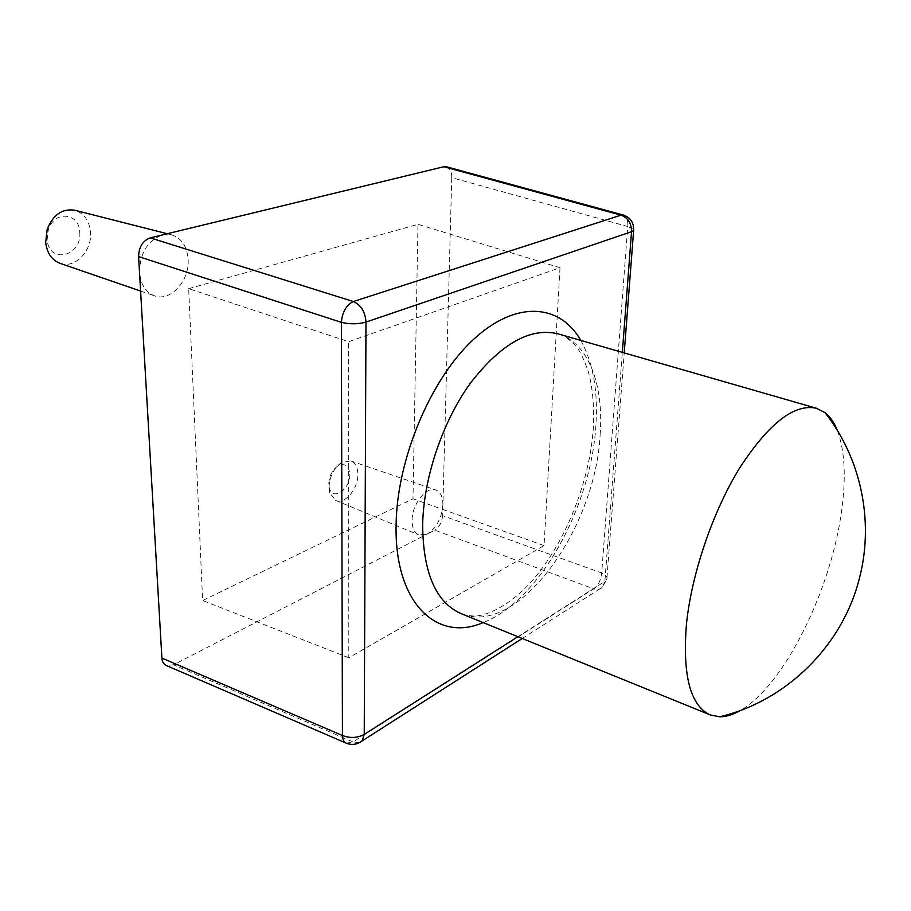 <?xml version="1.0" encoding="UTF-8"?>
<svg xmlns="http://www.w3.org/2000/svg" width="911" height="911" viewBox="0 0 911 911"><rect width="100%" height="100%" fill="white"/><g stroke="black" fill="none" stroke-linecap="round" stroke-linejoin="round"><path stroke-width="0.68" stroke-dasharray="4.55 3.42" d="M837.368 430.47C844.918 450.843 846.262 478.059 841.411 512.13C830.638 590.897 783.711 685.926 740.461 710.421M79.735 231.986C82.468 256.378 48.636 264.737 47.144 239.445L48.226 230.062C53.795 210.304 79.223 212.343 79.735 231.986M60.092 263.359C74.953 269.041 92.398 250.776 90.496 232.02C89.244 220.53 84.006 213.265 74.793 210.236M349.767 474.563C350.336 489.48 332.515 501.403 329.315 487.954L328.78 483.889C329.178 476.134 332.151 470.178 337.696 466.022C344.87 462.663 348.902 465.498 349.767 474.563M329.019 487.317L329.759 492.919L335.692 500.446C344.757 504.785 358.274 488.74 357.875 474.415C357.716 467.297 355.347 462.799 350.792 460.909L341.34 462.617C333.688 468.345 329.588 476.578 329.019 487.317M442.894 504.956C442.928 496.962 440.571 491.974 435.811 489.97C426.473 485.893 411.92 504.307 412.091 520.34C412.125 527.981 414.357 532.833 418.775 534.894L427.179 534.074L434.798 530.156L593.699 588.836L353.047 741.93L173.534 664.802L427.179 534.074C436.426 528.05 441.664 518.348 442.894 504.956L451.742 177.656L627.736 226.52L601.704 572.985L442.598 515.66L442.894 504.956M139.508 272.184C139.998 252.859 147.696 240.424 162.602 234.867L171.769 234.879C181.631 238.181 187.074 246.38 188.121 259.453C189.693 280.782 170.516 301.985 154.608 295.881C145.703 292.363 140.67 284.471 139.508 272.184M188.679 288.662L417.978 224.322L412.979 498.795L202.629 600.531L188.679 288.662L348.628 341.727L560.003 267.72L417.978 224.322M173.534 664.802L166.166 665.451M446.322 166.736C449.966 168.25 451.776 171.894 451.742 177.656M442.598 515.66C441.949 522.299 439.353 527.127 434.798 530.156M560.003 267.72L544.049 545.598L348.811 657.765L348.628 341.727M348.811 657.765L202.629 600.531M544.049 545.598L412.979 498.795M600.121 434.809C603.993 384.693 588.278 342.274 557.817 333.802C562.338 334.348 568.031 338.106 574.898 345.064C579.225 349.448 583.735 358.444 588.415 372.041C592.662 387.528 594.291 406.272 593.3 428.284C589.656 482.955 564.296 545.268 530.498 582.63C511.777 603.253 488.433 616.189 473.959 616.087C463.164 615.039 463.346 614.39 460.977 613.57C517.232 637.848 595.555 529.337 600.121 434.809M580.819 340.429C593.198 362.863 598.208 391.4 595.851 426.052C590.932 507.279 539.255 600.941 483.149 622.589M517.881 636.709L604.87 581.4L622.338 352.375M633.714 229.401L627.736 226.52C628.203 220.166 626.768 216.351 623.431 215.087M346.248 743.171L353.047 741.93L359.515 742.613M522.242 638.486L602.433 587.196C600.121 589.406 597.206 589.952 593.699 588.836C598.299 585.466 600.964 580.182 601.704 572.985C605.838 574.761 607.546 576.845 606.828 579.248L604.87 581.4L602.433 587.196L606.828 579.248L624.217 352.921M329.315 487.954L329.759 492.919M350.792 460.909L435.811 489.97M167.26 233.74L171.769 234.879M140.601 291.053L154.608 295.881M335.692 500.446L418.775 534.894M337.696 466.022L341.34 462.617M47.702 231.963L46.438 231.975M48.226 230.062L47.167 229.356"/><path stroke-width="1.37" d="M740.461 710.421C733.139 714.679 726.215 716.809 719.69 716.798L710.284 714.941C690.367 705.774 682.407 675.598 686.427 624.399C691.517 574.021 712.755 511.629 739.698 467.912C768.827 423.285 794.415 403.402 816.45 408.265L824.99 412.626C830.115 416.646 834.248 422.602 837.368 430.47M167.26 233.74L74.793 210.236C62.267 208.346 53.054 214.723 47.167 229.356L45.664 242.337C46.962 253.099 51.768 260.102 60.092 263.359L140.601 291.053M622.338 352.375L631.539 231.701L365.983 322.084L364.229 734.414C357.351 738.047 350.086 738.411 342.445 735.507C342.65 739.459 343.914 742.01 346.248 743.171L166.166 665.451C163.502 664.005 162.078 661.545 161.907 658.084L342.445 735.507L341.363 322.346L138.597 256.595L161.907 658.084M443.828 166.736L150.235 237.862L353.366 301.53L621.017 215.167L443.828 166.736L446.322 166.736L623.431 215.087L621.017 215.167C627.986 217.775 631.494 223.286 631.539 231.701L633.635 230.426C633.942 222.728 630.549 217.615 623.431 215.087M138.597 256.595C138.882 246.949 142.765 240.709 150.235 237.862M816.45 408.265L557.817 333.802C530.248 327.277 501.198 343.606 470.668 382.791C442.666 421.281 423.604 477.671 422.647 524.725C423.057 572.7 435.822 602.319 460.977 613.57L710.284 714.941M483.149 622.589C437.36 642.631 394.509 603.686 396.103 525.374C396.672 459.702 430.47 379.124 473.333 339.598C516.23 299.73 560.003 303.887 580.819 340.429M346.248 743.171C351.874 745.369 357.169 744.606 362.111 740.894L364.229 734.414L517.881 636.709M353.366 301.53C346.339 304.991 342.342 311.926 341.363 322.346C350.006 324.35 358.205 324.259 365.983 322.084C365.277 311.904 361.075 305.048 353.366 301.53M633.714 229.401L624.217 352.921M522.242 638.486L359.515 742.613M719.69 716.798C786.58 701.014 843.279 645.216 859.756 576.914C874.173 520.113 860.542 457.652 824.99 412.626"/></g></svg>
